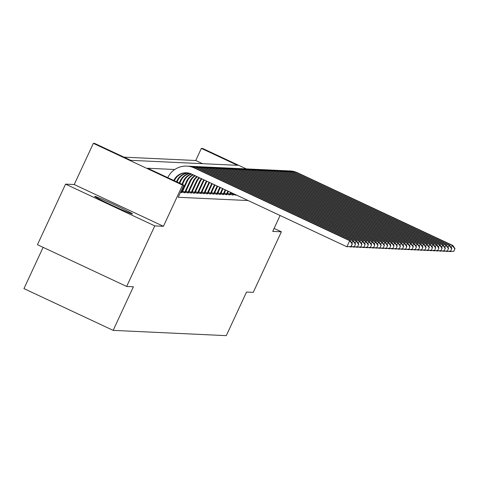 <?xml version="1.0" encoding="UTF-8"?>
<svg xmlns="http://www.w3.org/2000/svg" width="479" height="479" viewBox="0 0 479 479"><rect width="100%" height="100%" fill="white"/><g stroke="black" fill="none" stroke-linecap="round" stroke-linejoin="round"><path stroke-width="0.72" d="M94.764 196.366A20.848 0.76 24.9 0 0 94.662 196.39A20.848 0.76 24.9 0 0 112.409 205.467A20.848 0.76 24.9 0 0 132.372 213.969A20.848 0.76 24.9 0 0 132.479 213.945A20.848 0.76 24.9 0 0 114.732 204.868A20.848 0.76 24.9 0 0 94.764 196.366M202.527 163.686L195.725 160.501L201.348 148.388L202.629 148.448L246.386 168.931M43.11 247.338L23.95 288.609L113.152 330.372L226.286 335.647L246.529 292.046L253.259 292.358L281.371 231.794L274.108 228.393M113.152 330.372L133.39 286.765L126.66 286.454L37.458 244.691L65.569 184.128L154.771 225.89L163.429 226.292L182.547 185.11L93.345 143.353L94.626 143.413L130.791 160.339L237.512 165.321L201.348 148.388M163.429 226.292L74.227 184.535L65.569 184.128M74.227 184.535L93.345 143.353M195.725 160.501L123.983 157.154M126.66 286.454L154.771 225.89M174.757 169.506L147.664 168.243L183.828 185.169L178.206 197.282L248.152 200.545M180.475 192.396L182.044 192.486M182.295 191.899L184.068 192.732L185.253 192.636M185.499 192.049L187.277 192.881L188.463 192.786M188.708 192.199L190.486 193.031L191.666 192.935M191.911 192.348L193.69 193.181L194.875 193.085M195.121 192.498L196.899 193.33L198.078 193.235M198.33 192.648L200.102 193.48L201.288 193.384M201.533 192.798L203.312 193.63L204.491 193.534M204.743 192.947L206.515 193.779L207.7 193.684M207.946 193.097L209.724 193.929L210.91 193.833M211.155 193.247L212.933 194.079L214.113 193.983M214.358 193.396L216.137 194.229L217.322 194.133M217.568 193.546L219.346 194.378L220.526 194.282M220.777 193.696L222.549 194.528L223.735 194.432M223.98 193.845L225.759 194.678L226.938 194.582M227.19 193.995L228.962 194.827L230.148 194.731M230.393 194.145L232.171 194.977L233.357 194.881M233.602 194.294L235.381 195.121L236.698 195.187M280.089 215.502L272.713 231.393L281.371 231.794M183.828 185.169L182.547 185.11M174.368 180.745L174.47 180.523A13.364 13.298 92.7 0 1 186.822 172.811M173.829 180.487A13.364 13.298 92.7 0 1 191.504 174.027L346.886 246.769L349.694 240.709L194.312 167.973A20.046 19.95 -87.3 0 0 167.8 177.667M351.311 246.44L346.886 246.769L351.311 246.44L352.179 244.003L351.053 246.428M352.179 244.003L349.694 240.709L350.335 240.739L194.953 168.003A20.046 19.95 -87.3 0 0 187.457 166.147L186.816 166.117M350.335 240.739L352.436 244.015M177.056 182.002L177.673 180.673A13.364 13.298 92.7 0 1 188.421 173.021M176.523 181.751L177.032 180.643A13.364 13.298 92.7 0 1 188.103 172.961M354.514 246.589L355.382 244.152L354.514 246.589L350.73 246.948L350.089 246.919L350.263 246.541M349.442 246.613L350.089 246.919L354.262 246.577M351.855 243.116L352.903 240.859L197.522 168.123A20.046 19.95 -87.3 0 0 188.738 166.249M355.382 244.152L352.903 240.859L353.544 240.889L198.162 168.153A20.046 19.95 -87.3 0 0 190.666 166.297L190.019 166.267M353.544 240.889L355.64 244.164M179.751 183.259L180.882 180.822A13.364 13.298 92.7 0 1 190.007 173.434M179.212 183.008L180.242 180.793A13.364 13.298 92.7 0 1 189.69 173.338M357.723 246.739L358.591 244.302L357.723 246.739L353.939 247.098L353.298 247.068L353.472 246.685M352.652 246.763L353.298 247.068L357.466 246.727M355.065 243.266L356.107 241.009L200.731 168.273A20.046 19.95 -87.3 0 0 191.941 166.399M358.591 244.302L356.107 241.009L356.747 241.039L201.372 168.303A20.046 19.95 -87.3 0 0 193.869 166.447L193.229 166.417M356.747 241.039L358.849 244.314M182.439 184.523L184.086 180.972A13.364 13.298 92.7 0 1 191.588 174.069M181.906 184.271L183.445 180.942A13.364 13.298 92.7 0 1 191.271 173.919M360.932 246.889L361.795 244.452L360.932 246.889L357.142 247.248L356.502 247.218L356.681 246.835M355.861 246.913L356.502 247.218L360.675 246.877M358.268 243.416L359.316 241.159L203.934 168.416A20.046 19.95 -87.3 0 0 195.151 166.548M361.795 244.452L359.316 241.159L359.957 241.188L204.575 168.446A20.046 19.95 -87.3 0 0 197.079 166.596L196.438 166.566M359.957 241.188L362.052 244.464M181.984 192.63L187.295 181.122A13.364 13.298 92.7 0 1 193.3 174.871M180.876 191.528L181.643 191.887L186.654 181.092A13.364 13.298 92.7 0 1 192.941 174.697M181.643 191.887L181.284 192.6M364.136 247.038L365.004 244.601L364.136 247.038L360.352 247.398L359.711 247.368L359.885 246.984M359.064 247.062L359.711 247.368L363.878 247.026M361.477 243.566L362.519 241.308L207.144 168.566A20.046 19.95 -87.3 0 0 198.36 166.698M365.004 244.601L362.519 241.308L363.16 241.338L207.784 168.596A20.046 19.95 -87.3 0 0 200.282 166.746L199.641 166.716M363.16 241.338L365.261 244.613M185.193 192.78L190.504 181.272A13.364 13.298 92.7 0 1 195.228 175.769M182.697 191.031L184.852 192.037L189.858 181.242A13.364 13.298 92.7 0 1 194.827 175.583M184.852 192.037L184.487 192.75M367.345 247.188L368.213 244.751L367.345 247.188L363.555 247.547L362.914 247.517L363.094 247.134M362.274 247.212L362.914 247.517L367.088 247.176M364.681 243.715L365.728 241.458L210.347 168.716A20.046 19.95 -87.3 0 0 201.563 166.848M368.213 244.751L365.728 241.458L366.369 241.488L210.988 168.746A20.046 19.95 -87.3 0 0 203.491 166.896L202.851 166.866M366.369 241.488L368.465 244.763M188.397 192.929L193.708 181.421A13.364 13.298 92.7 0 1 197.318 176.751M185.906 191.181L188.055 192.187L193.067 181.391A13.364 13.298 92.7 0 1 196.887 176.547M188.055 192.187L187.696 192.899M370.548 247.338L371.417 244.901L370.548 247.338L366.764 247.697L366.124 247.667L366.297 247.284M365.477 247.362L366.124 247.667L370.291 247.326M367.89 243.865L368.932 241.608L213.556 168.865A20.046 19.95 -87.3 0 0 204.773 166.997M371.417 244.901L368.932 241.608L369.578 241.638L214.197 168.895A20.046 19.95 -87.3 0 0 206.694 167.045L206.054 167.015M369.578 241.638L371.674 244.913M191.606 193.079L196.917 181.571A13.364 13.298 92.7 0 1 199.545 177.793M189.109 191.331L191.265 192.336L196.276 181.541A13.364 13.298 92.7 0 1 199.09 177.577M191.265 192.336L190.899 193.049M373.758 247.487L374.626 245.05L373.758 247.487L369.974 247.847L369.333 247.817L369.507 247.433M368.686 247.511L369.333 247.817L373.5 247.475M371.093 244.009L372.141 241.757L216.759 169.015A20.046 19.95 -87.3 0 0 207.976 167.147M374.626 245.05L372.141 241.757L372.782 241.787L217.406 169.045A20.046 19.95 -87.3 0 0 209.904 167.195L209.263 167.165M372.782 241.787L374.883 245.062M194.809 193.229L200.12 181.721A13.364 13.298 92.7 0 1 201.898 178.895M192.319 191.48L194.468 192.486L199.48 181.691A13.364 13.298 92.7 0 1 201.414 178.667M194.468 192.486L194.109 193.199M376.961 247.637L377.829 245.2L376.961 247.637L373.177 247.996L372.536 247.966L372.716 247.583M371.89 247.661L372.536 247.966L376.71 247.625M374.303 244.158L375.35 241.907L219.969 169.165A20.046 19.95 -87.3 0 0 211.185 167.297M377.829 245.2L375.35 241.907L375.991 241.937L220.609 169.195A20.046 19.95 -87.3 0 0 213.113 167.345L212.466 167.315M375.991 241.937L378.087 245.212M198.019 193.378L203.33 181.87A13.364 13.298 92.7 0 1 204.359 180.044M195.522 191.63L197.677 192.636L202.689 181.84A13.364 13.298 92.7 0 1 203.856 179.811M197.677 192.636L197.318 193.348M380.17 247.787L381.039 245.35L380.17 247.787L376.386 248.146L375.746 248.116L375.919 247.733M375.099 247.811L375.746 248.116L379.913 247.775M377.512 244.308L378.554 242.057L223.178 169.315A20.046 19.95 -87.3 0 0 214.388 167.446M381.039 245.35L378.554 242.057L379.194 242.087L223.819 169.344A20.046 19.95 -87.3 0 0 216.316 167.494L215.676 167.464M379.194 242.087L381.296 245.362M201.222 193.528L206.533 182.02A13.364 13.298 92.7 0 1 206.928 181.248M198.731 191.78L200.881 192.786L205.892 181.99A13.364 13.298 92.7 0 1 206.407 181.002M200.881 192.786L200.521 193.498M383.38 247.936L384.242 245.499L383.38 247.936L379.59 248.296L378.949 248.266L379.129 247.882M378.308 247.96L378.949 248.266L383.122 247.924M380.715 244.458L381.763 242.206L226.381 169.464A20.046 19.95 -87.3 0 0 217.598 167.596M384.242 245.499L381.763 242.206L382.404 242.236L227.022 169.494A20.046 19.95 -87.3 0 0 219.526 167.644L218.885 167.614M382.404 242.236L384.499 245.511M204.431 193.678L209.592 182.493M201.934 191.929L204.09 192.935L209.054 182.242M204.09 192.935L203.731 193.648M386.583 248.086L387.451 245.649L386.583 248.086L382.799 248.445L382.158 248.415L382.332 248.032M381.512 248.11L382.158 248.415L386.325 248.074M383.924 244.607L384.966 242.356L229.591 169.614A20.046 19.95 -87.3 0 0 220.807 167.746M387.451 245.649L384.966 242.356L385.607 242.386L230.231 169.644A20.046 19.95 -87.3 0 0 222.729 167.794L222.088 167.764M385.607 242.386L387.709 245.661M207.641 193.827L212.281 183.756M205.144 192.079L207.299 193.085L211.748 183.505M207.299 193.085L206.934 193.797M389.792 248.236L390.66 245.799L389.792 248.236L386.008 248.595L385.361 248.565L385.541 248.182M384.721 248.26L385.361 248.565L389.535 248.224M387.128 244.757L388.176 242.506L232.794 169.764A20.046 19.95 -87.3 0 0 224.01 167.895M390.66 245.799L388.176 242.506L388.816 242.536L233.435 169.794A20.046 19.95 -87.3 0 0 225.938 167.943L225.298 167.913M388.816 242.536L390.912 245.811M210.844 193.977L214.975 185.014M208.353 192.229L210.503 193.235L214.436 184.762M210.503 193.235L210.143 193.947M392.996 248.385L393.864 245.949L392.996 248.385L389.211 248.745L388.571 248.715L388.744 248.332M387.924 248.409L388.571 248.715L392.738 248.373M390.337 244.907L391.379 242.655L236.003 169.913A20.046 19.95 -87.3 0 0 227.22 168.045M393.864 245.949L391.379 242.655L392.026 242.685L236.644 169.943A20.046 19.95 -87.3 0 0 229.142 168.093L228.501 168.063M392.026 242.685L394.121 245.961M214.053 194.127L217.664 186.277M211.556 192.378L213.712 193.384L217.131 186.026M213.712 193.384L213.347 194.097M396.205 248.535L397.073 246.098L396.205 248.535L392.421 248.894L391.78 248.864L391.954 248.481M391.133 248.559L391.78 248.864L395.947 248.523M393.54 245.056L394.588 242.805L239.207 170.063A20.046 19.95 -87.3 0 0 230.423 168.195M397.073 246.098L394.588 242.805L395.229 242.835L239.853 170.093A20.046 19.95 -87.3 0 0 232.351 168.243L231.71 168.213M395.229 242.835L397.331 246.11M217.256 194.276L220.358 187.534M214.766 192.528L216.915 193.534L219.819 187.283M216.915 193.534L216.556 194.246M399.408 248.685L400.276 246.248L399.408 248.685L395.624 249.044L394.983 249.014L395.163 248.631M394.343 248.709L394.983 249.014L399.157 248.673M396.75 245.206L397.798 242.955L242.416 170.213A20.046 19.95 -87.3 0 0 233.632 168.345M400.276 246.248L397.798 242.955L398.438 242.985L243.057 170.243A20.046 19.95 -87.3 0 0 235.56 168.392L234.914 168.363M398.438 242.985L400.534 246.26M220.466 194.426L223.046 188.798M217.969 192.678L220.124 193.684L222.513 188.54M220.124 193.684L219.765 194.396M402.617 248.835L403.486 246.398L402.617 248.835L398.833 249.194L398.193 249.164L398.366 248.781M397.546 248.858L398.193 249.164L402.36 248.823M399.959 245.356L401.001 243.104L245.625 170.362A20.046 19.95 -87.3 0 0 236.836 168.494M403.486 246.398L401.001 243.104L401.641 243.134L246.266 170.392A20.046 19.95 -87.3 0 0 238.764 168.542L238.123 168.512M401.641 243.134L403.743 246.41M223.669 194.576L225.741 190.055M221.178 192.827L223.328 193.833L225.202 189.804M223.328 193.833L222.969 194.546M405.827 248.984L406.695 246.547L405.827 248.984L402.037 249.343L401.396 249.314L401.576 248.93M400.755 249.008L401.396 249.314L405.569 248.972M403.162 245.505L404.21 243.254L248.829 170.512A20.046 19.95 -87.3 0 0 240.045 168.644M406.695 246.547L404.21 243.254L404.851 243.284L249.469 170.542A20.046 19.95 -87.3 0 0 241.973 168.692L241.332 168.662M404.851 243.284L406.946 246.559M226.878 194.725L228.429 191.313M224.382 192.977L226.537 193.983L227.896 191.061M226.537 193.983L226.178 194.696M409.03 249.134L409.898 246.697L409.03 249.134L405.246 249.493L404.605 249.463L404.779 249.08M403.959 249.158L404.605 249.463L408.773 249.122M406.372 245.655L407.413 243.404L252.038 170.662A20.046 19.95 -87.3 0 0 243.254 168.794M409.898 246.697L407.413 243.404L408.054 243.434L252.678 170.692A20.046 19.95 -87.3 0 0 245.176 168.842L244.535 168.812M408.054 243.434L410.156 246.709M230.088 194.875L231.123 192.576M227.591 193.127L229.746 194.133L230.585 192.324M229.746 194.133L229.381 194.845M412.239 249.284L413.108 246.847L412.239 249.284L408.455 249.643L407.809 249.613L407.988 249.23M407.168 249.308L407.809 249.613L411.982 249.272M409.575 245.805L410.623 243.554L255.241 170.811A20.046 19.95 -87.3 0 0 246.457 168.943M413.108 246.847L410.623 243.554L411.263 243.583L255.882 170.841A20.046 19.95 -87.3 0 0 248.385 168.991L247.745 168.961M411.263 243.583L413.365 246.859M233.291 195.025L233.812 193.833M230.8 193.276L232.95 194.282L233.273 193.582M232.95 194.282L232.59 194.995M415.443 249.433L416.311 246.996L415.443 249.433L411.659 249.793L411.018 249.763L411.192 249.379M410.371 249.457L411.018 249.763L415.185 249.421M412.784 245.955L413.832 243.703L258.45 170.961A20.046 19.95 -87.3 0 0 249.667 169.093M416.311 246.996L413.832 243.703L414.473 243.733L259.091 170.991A20.046 19.95 -87.3 0 0 251.589 169.141L250.948 169.111M414.473 243.733L416.568 247.008M235.955 194.833L235.8 195.145M418.652 249.583L419.52 247.146L418.652 249.583L414.868 249.942L414.227 249.912L414.401 249.529M413.581 249.607L414.227 249.912L418.395 249.571M415.988 246.104L417.035 243.853L261.654 171.111A20.046 19.95 -87.3 0 0 252.87 169.243M419.52 247.146L417.035 243.853L417.676 243.883L262.3 171.141A20.046 19.95 -87.3 0 0 254.798 169.291L254.157 169.261M417.676 243.883L419.778 247.158M421.855 249.733L422.723 247.296L421.855 249.733L418.071 250.092L417.431 250.062L417.61 249.679M416.79 249.757L417.431 250.062L421.604 249.721M419.197 246.254L420.245 244.003L264.863 171.26A20.046 19.95 -87.3 0 0 256.079 169.392M422.723 247.296L420.245 244.003L420.885 244.033L265.504 171.29A20.046 19.95 -87.3 0 0 258.007 169.44L257.361 169.41M420.885 244.033L422.981 247.308M425.065 249.882L425.933 247.445L425.065 249.882L421.281 250.242L420.64 250.212L420.813 249.828M419.993 249.906L420.64 250.212L424.807 249.87M422.406 246.404L423.448 244.152L268.072 171.41A20.046 19.95 -87.3 0 0 259.289 169.542M425.933 247.445L423.448 244.152L424.089 244.182L268.713 171.44A20.046 19.95 -87.3 0 0 261.211 169.59L260.57 169.56M424.089 244.182L426.19 247.457M428.274 250.032L429.142 247.595L428.274 250.032L424.484 250.391L423.843 250.361L424.023 249.978M423.202 250.056L423.843 250.361L428.016 250.02M425.609 246.553L426.657 244.302L271.276 171.56A20.046 19.95 -87.3 0 0 262.492 169.692M429.142 247.595L426.657 244.302L427.298 244.332L271.916 171.59A20.046 19.95 -87.3 0 0 264.42 169.74L263.779 169.71M427.298 244.332L429.394 247.607M431.477 250.182L432.345 247.745L431.477 250.182L427.693 250.541L427.052 250.511L427.226 250.128M426.406 250.206L427.052 250.511L431.22 250.17M428.819 246.703L429.861 244.452L274.485 171.71A20.046 19.95 -87.3 0 0 265.701 169.841M432.345 247.745L429.861 244.452L430.507 244.482L275.126 171.739A20.046 19.95 -87.3 0 0 267.623 169.889L266.983 169.859M430.507 244.482L432.603 247.757M434.687 250.331L435.555 247.894L434.687 250.331L430.902 250.685L430.256 250.655L430.435 250.278M429.615 250.355L430.256 250.655L434.429 250.319M432.022 246.853L433.07 244.601L277.688 171.859A20.046 19.95 -87.3 0 0 268.905 169.991M435.555 247.894L433.07 244.601L433.711 244.631L278.329 171.889A20.046 19.95 -87.3 0 0 270.833 170.039L270.192 170.009M433.711 244.631L435.812 247.906M437.89 250.481L438.758 248.044L437.89 250.481L434.106 250.834L433.465 250.804L433.639 250.427M432.818 250.505L433.465 250.804L437.632 250.469M435.231 247.002L436.279 244.751L280.898 172.009A20.046 19.95 -87.3 0 0 272.114 170.135M438.758 248.044L436.279 244.751L436.92 244.781L281.538 172.039A20.046 19.95 -87.3 0 0 274.036 170.189L273.395 170.159M436.92 244.781L439.015 248.056M441.099 250.631L441.967 248.194L441.099 250.631L437.315 250.984L436.674 250.954L436.848 250.577M436.028 250.655L436.674 250.954L440.842 250.619M438.441 247.152L439.483 244.901L284.101 172.159A20.046 19.95 -87.3 0 0 275.317 170.284M441.967 248.194L439.483 244.901L440.123 244.931L284.748 172.189A20.046 19.95 -87.3 0 0 277.245 170.338L276.605 170.308M440.123 244.931L442.225 248.206M444.302 250.78L445.171 248.344L444.302 250.78L440.518 251.134L439.878 251.104L440.057 250.727M439.237 250.804L439.878 251.104L444.051 250.768M441.644 247.302L442.692 245.05L287.31 172.308A20.046 19.95 -87.3 0 0 278.527 170.434M445.171 248.344L442.692 245.05L443.332 245.08L287.951 172.338A20.046 19.95 -87.3 0 0 280.454 170.488L279.814 170.458M443.332 245.08L445.428 248.356M447.512 250.93L448.38 248.493L447.512 250.93L443.728 251.283L443.087 251.253L443.261 250.876M442.44 250.954L443.087 251.253L447.254 250.918M444.853 247.451L445.895 245.2L290.519 172.458A20.046 19.95 -87.3 0 0 281.736 170.584M448.38 248.493L445.895 245.2L446.536 245.23L291.16 172.488A20.046 19.95 -87.3 0 0 283.658 170.638L283.017 170.608M446.536 245.23L448.637 248.505M450.721 251.08L451.589 248.643L450.721 251.08L446.931 251.433L446.29 251.403L446.47 251.026M445.65 251.104L446.29 251.403L450.464 251.068M448.057 247.601L449.104 245.35L293.723 172.608A20.046 19.95 -87.3 0 0 284.939 170.734M451.589 248.643L449.104 245.35L449.745 245.38L294.363 172.638A20.046 19.95 -87.3 0 0 286.867 170.781L286.226 170.752M449.745 245.38L451.841 248.655M453.924 251.23L454.793 248.793L453.924 251.23L450.14 251.583L449.5 251.553L449.673 251.176M448.853 251.253L449.5 251.553L453.667 251.218M451.266 247.751L452.308 245.499L296.932 172.757A20.046 19.95 -87.3 0 0 288.148 170.883M454.793 248.793L452.308 245.499L452.954 245.529L297.573 172.787A20.046 19.95 -87.3 0 0 290.07 170.931L289.43 170.901M452.954 245.529L455.05 248.805M173.841 180.499L174.47 180.523M194.312 167.973L194.953 168.003M177.032 180.643L177.673 180.673M197.522 168.123L198.162 168.153M180.242 180.793L180.882 180.822M200.731 168.273L201.372 168.303M183.445 180.942L184.086 180.972M203.934 168.416L204.575 168.446M186.654 181.092L187.295 181.122M207.144 168.566L207.784 168.596M189.858 181.242L190.504 181.272M210.347 168.716L210.988 168.746M193.067 181.391L193.708 181.421M213.556 168.865L214.197 168.895M196.276 181.541L196.917 181.571M216.759 169.015L217.406 169.045M199.48 181.691L200.12 181.721M219.969 169.165L220.609 169.195M202.689 181.84L203.33 181.87M223.178 169.315L223.819 169.344M205.892 181.99L206.533 182.02M226.381 169.464L227.022 169.494M229.591 169.614L230.231 169.644M232.794 169.764L233.435 169.794M236.003 169.913L236.644 169.943M239.207 170.063L239.853 170.093M242.416 170.213L243.057 170.243M245.625 170.362L246.266 170.392M248.829 170.512L249.469 170.542M252.038 170.662L252.678 170.692M255.241 170.811L255.882 170.841M258.45 170.961L259.091 170.991M261.654 171.111L262.3 171.141M264.863 171.26L265.504 171.29M268.072 171.41L268.713 171.44M271.276 171.56L271.916 171.59M274.485 171.71L275.126 171.739M277.688 171.859L278.329 171.889M280.898 172.009L281.538 172.039M284.101 172.159L284.748 172.189M287.31 172.308L287.951 172.338M290.519 172.458L291.16 172.488M293.723 172.608L294.363 172.638M296.932 172.757L297.573 172.787"/></g></svg>
